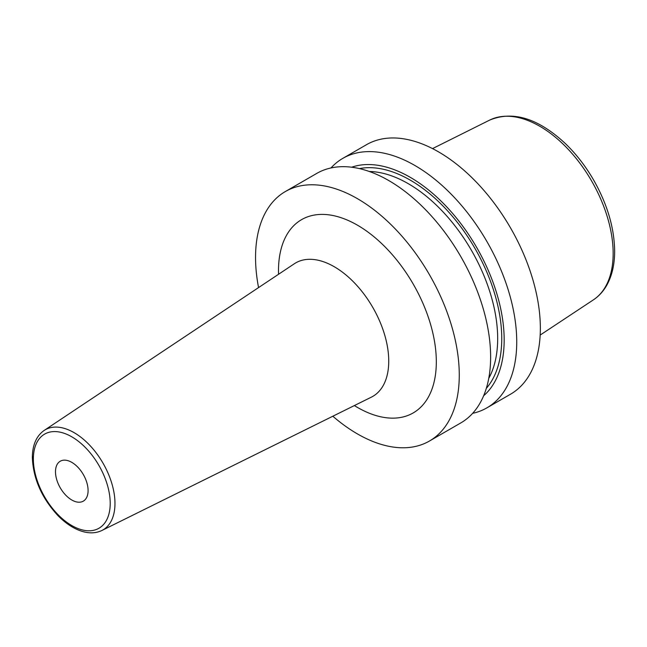 <?xml version="1.0" encoding="UTF-8"?>
<svg xmlns="http://www.w3.org/2000/svg" width="647" height="647" viewBox="0 0 647 647"><rect width="100%" height="100%" fill="white"/><g stroke="black" fill="none" stroke-linecap="round" stroke-linejoin="round"><path stroke-width="0.97" d="M472.65 413.328A144.055 83.172 -120 0 0 486.9 407.853L510.515 394.217A144.055 83.172 60 0 0 540.35 328.272A144.055 83.172 -120 0 0 477.47 183.303A144.055 83.172 -120 0 0 366.461 144.71L342.845 158.345A144.055 83.172 -120 0 0 330.989 167.945M285.384 191.52L316.739 173.42A144.055 83.172 -120 0 1 427.748 212.014A144.055 83.172 -120 0 1 490.628 356.982A144.055 83.172 -120 0 1 460.793 422.928L429.438 441.036A144.055 83.172 60 0 0 459.273 375.09A144.055 83.172 -120 0 0 396.393 230.114A144.055 83.172 -120 0 0 285.384 191.52A144.055 83.172 -120 0 0 255.549 257.466A144.055 83.172 60 0 0 258.557 287.591M486.9 407.853A144.055 83.172 -120 0 0 516.735 341.907A144.055 83.172 -120 0 0 453.854 196.939A144.055 83.172 -120 0 0 342.845 158.345M351.669 167.217A132.781 76.661 -120 0 1 450.975 211.553A132.781 76.661 -120 0 1 504.167 339.966A132.781 76.661 60 0 1 483.632 395.778M429.438 441.036A144.055 83.172 60 0 1 332.825 416.231M88.089 490.588A23.049 13.304 -120 0 0 78.028 467.393A23.049 13.304 -120 0 0 60.26 461.222A23.049 13.304 -120 0 0 55.488 471.768A23.049 13.304 -120 0 0 65.549 494.963A23.049 13.304 -120 0 0 83.309 501.142A23.049 13.304 -120 0 0 88.089 490.588M540.18 335.065L593.445 299.82A103.835 59.945 60 0 0 613.162 253.398A103.835 59.945 -120 0 0 569.02 150.177A103.835 59.945 -120 0 0 489.682 120.091L432.528 148.608M488.744 378.382A126.48 73.022 60 0 0 497.672 338.567A126.48 73.022 -120 0 0 369.291 171.479M359.425 168.6A129.36 74.688 -120 0 1 453.377 217.481A129.36 74.688 -120 0 1 501.748 338.567A129.36 74.688 60 0 1 486.309 388.37M354.362 405.572A111.599 64.433 -120 0 0 436.321 361.835A111.599 64.433 -120 0 0 357.411 225.156A111.599 64.433 -120 0 0 278.493 270.721A111.599 64.433 -120 0 0 278.558 274.271M371.321 397.177A77.074 44.497 -120 0 0 388.742 361.115A77.074 44.497 -120 0 0 354.16 282.577A77.074 44.497 -120 0 0 294.304 263.774L44.158 430.441A57.793 33.369 60 0 1 89.043 444.546A57.793 33.369 60 0 1 114.972 503.439A57.793 33.369 60 0 1 101.911 530.475L371.321 397.177M33.361 458.998A54.34 31.371 60 0 1 71.785 436.814A54.34 31.371 60 0 1 110.208 503.366A54.34 31.371 60 0 1 71.785 525.55A54.34 31.371 60 0 1 33.361 458.998M33.377 460.219A57.793 33.369 60 0 1 33.24 456.248M593.445 299.82C598.798 296.253 603.182 291.498 606.603 285.553C611.965 276.051 614.65 264.591 614.65 251.165C614.343 227.898 607.307 204.145 593.558 179.915C585.414 165.875 575.87 153.614 564.912 143.141C537.94 118.231 512.861 110.548 489.682 120.091M101.911 530.475C95.893 533.363 89.076 533.597 81.449 531.163C73.362 528.486 65.541 523.318 57.995 515.659C41.748 498.069 33.199 478.707 32.35 457.583C32.447 444.99 36.386 435.941 44.158 430.441"/></g></svg>
